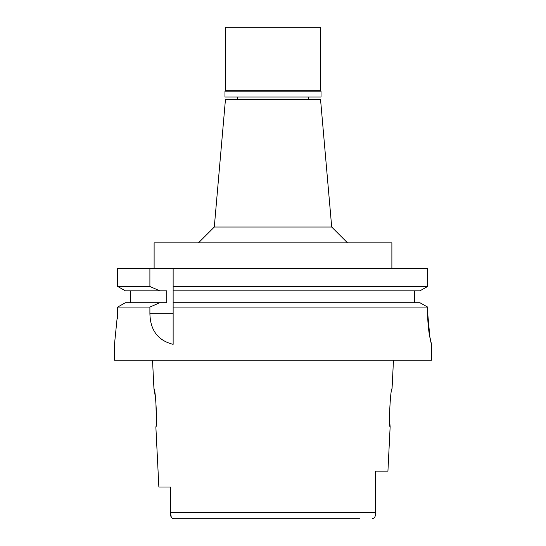 <?xml version="1.0" encoding="UTF-8"?>
<svg xmlns="http://www.w3.org/2000/svg" width="546" height="546" viewBox="0 0 546 546"><rect width="100%" height="100%" fill="white"/><g stroke="black" fill="none" stroke-linecap="round" stroke-linejoin="round"><path stroke-width="0.82" d="M172.058 518.215L173.601 518.7L359.773 518.7M186.227 518.7L173.601 518.7C171.376 518.106 170.434 516.571 170.755 514.093L171.287 517.287M170.755 488.035L170.755 493.079M170.755 513.827L170.755 486.998L158.866 486.998L170.755 486.998L170.755 497.461M375.245 471.143L375.245 514.093C375.559 516.55 374.617 518.086 372.399 518.7C374.617 518.106 375.559 516.571 375.245 514.093L375.245 471.143L387.926 471.143L390.144 426.76L389.646 421.184M158.866 486.998L155.856 426.76C157.603 427.873 155.569 387.762 153.952 388.718L155.426 397.099M155.876 400.662L156.354 421.184M393.475 360.183L392.048 388.718C390.499 387.414 388.356 427.764 390.144 426.76M389.407 414.762L389.414 412.175M331.702 227.034L320.557 99.584L225.443 99.584L214.298 227.034L331.702 227.034L347.556 242.881M391.885 268.243L391.885 242.881L154.115 242.881L154.115 268.243M427.634 307.07L419.894 302.723L173.137 302.723L173.137 286.479L427.634 286.479L427.634 268.243L117.683 268.243L117.683 286.479L149.897 286.479L159.766 290.834L166.721 290.834L166.721 302.723L125.389 302.723L117.683 307.07L117.683 312.626L114.483 344.335L114.483 360.183L431.517 360.183L431.517 344.335L429.422 334.971C428.276 328.16 427.675 320.707 427.634 312.626L427.634 307.07L173.137 307.07L173.137 344.267M173.137 302.723L173.137 307.07M173.137 286.479L173.137 268.243M427.634 268.243L427.634 286.479L419.894 290.834L173.137 290.834M414.605 290.834L414.605 302.723M130.651 302.723L130.651 290.834M159.766 290.834L125.389 290.834L117.683 286.479M149.897 268.243L149.897 286.479M133.504 307.07L149.897 307.07L159.766 302.723M117.683 307.07L149.897 307.07L149.897 313.779C150.232 326.167 154.716 339.81 173.137 344.335M117.574 318.577L117.683 312.626M431.388 344.171L430.241 339.455M429.948 337.94L427.634 312.626M321.028 91.182L224.972 91.182L225.443 90.704L320.557 90.704L321.028 91.182L321.028 97.045L224.972 97.045L224.972 91.182M320.557 90.704L320.557 27.3L225.443 27.3L225.443 90.704M170.755 512.674L375.245 512.674M149.897 313.779L173.137 313.779M153.952 388.718L152.525 360.183M308.667 97.045L308.667 99.584M237.333 97.045L237.333 99.584M214.298 227.034L198.444 242.881"/></g></svg>
